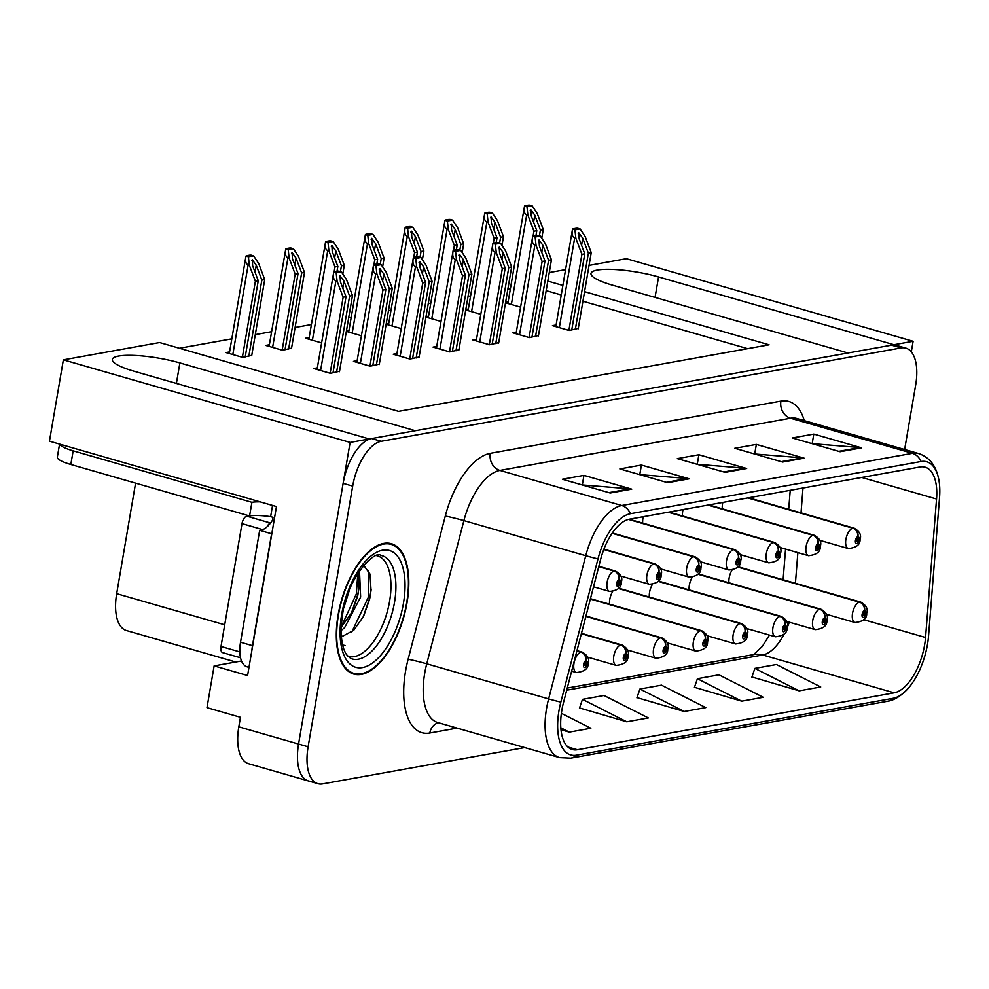 <?xml version="1.0" encoding="UTF-8"?>
<svg xmlns="http://www.w3.org/2000/svg" width="989" height="989" viewBox="0 0 989 989"><rect width="100%" height="100%" fill="white"/><g stroke="black" fill="none" stroke-linecap="round" stroke-linejoin="round"><path stroke-width="1.48" d="M643.258 516.703A11.312 5.378 106.1 0 0 642.937 518.273A11.312 5.378 106.1 0 0 642.714 523.094M683.053 509.558A11.312 5.378 106.1 0 0 682.731 511.128A11.312 5.378 106.1 0 0 682.509 515.949M722.848 502.412A11.312 5.378 106.1 0 0 722.526 503.982A11.312 5.378 106.1 0 0 722.304 508.803M620.264 588.678A11.312 5.378 106.1 0 0 619.077 587.639M612.562 591.719A11.312 5.378 106.1 0 0 609.793 599.371A11.312 5.378 106.1 0 0 609.57 604.205M660.059 581.52A11.312 5.378 106.1 0 0 658.872 580.494M652.357 584.573A11.312 5.378 106.1 0 0 649.588 592.226A11.312 5.378 106.1 0 0 649.353 597.047M699.853 574.374A11.312 5.378 106.1 0 0 698.667 573.336M692.152 577.415A11.312 5.378 106.1 0 0 689.37 585.08A11.312 5.378 106.1 0 0 689.148 589.901M739.648 567.229A11.312 5.378 106.1 0 0 738.462 566.19M731.947 570.27A11.312 5.378 106.1 0 0 729.165 577.935A11.312 5.378 106.1 0 0 728.942 582.756M911.302 351.849L913.119 341.279L893.932 344.716L658.55 276.932A45.234 9.086 9.7 0 0 590.989 273.446A45.234 9.086 9.7 0 0 612.587 285.191L847.969 352.974L415.269 430.709L179.887 362.926A45.234 9.086 9.7 0 0 112.313 359.44A45.234 9.086 9.7 0 0 133.911 371.184L369.293 438.968L350.118 442.417L298.554 744.062A42.403 20.163 106.1 0 0 308.37 780.939A42.403 20.163 106.1 0 0 313.105 781.137M350.118 442.417L63.358 359.835L49.45 441.181L276.463 506.553L247.584 675.536L214.131 665.906L241.514 660.986M904.638 449.513L915.678 384.981A42.403 20.163 106.1 0 0 905.862 348.103L896.306 345.346A42.403 20.163 106.1 0 0 891.571 345.149L371.666 438.547A42.403 20.163 106.1 0 0 343.121 483.361L298.554 744.062A42.403 20.163 106.1 0 0 308.37 780.939L248.622 763.731A42.403 20.163 106.1 0 1 238.806 726.853L240.451 717.297L206.985 707.667L214.131 665.906M589.061 265.398L626.358 258.698L913.119 341.279M549.266 272.544L565.572 269.614M63.358 359.835L159.612 342.54L398.567 411.362L769.071 344.802L584.573 291.668M562.865 285.425L547.807 281.086M235.728 662.024L126.493 630.562A42.403 20.163 -73.9 0 1 116.677 593.684L135.58 483.127M510.373 288.788L507.839 289.245M470.579 295.946L468.044 296.391M430.784 303.091L428.249 303.549M390.989 310.237L388.454 310.694M351.194 317.382L348.66 317.84M311.399 324.54L295.093 327.47M271.604 331.686L255.31 334.616M231.809 338.831L179.417 348.252M747.635 348.66L582.929 301.225M561.233 294.969L546.175 290.642M505.515 302.807L520.585 307.146M508.136 301.855L505.602 302.313M465.732 309.965L480.79 314.304M468.341 309.001L465.819 309.458M386.143 324.256L401.2 328.595M388.751 323.292L386.229 323.749M346.348 331.402L361.405 335.741M348.969 330.45L346.434 330.907M309.174 337.595L305.502 338.25L321.61 342.899M269.379 344.741L265.707 345.408L282.434 350.217L291.557 348.14M425.938 317.11L440.995 321.45M428.546 316.146L426.024 316.604M229.584 351.899L225.912 352.554L242.639 357.363L251.775 355.298M556.102 324.973L552.443 325.628L569.169 330.45L578.293 328.373M516.307 332.119L512.648 332.774L529.375 337.595L538.498 335.518M436.73 346.422L433.058 347.077L449.785 351.899L458.908 349.822M396.935 353.567L393.263 354.223L409.99 359.044L419.126 356.967M357.14 360.713L353.469 361.368L370.195 366.19L379.331 364.113M476.525 339.264L472.853 339.932L489.58 344.741L498.703 342.664M317.345 367.859L313.674 368.526L330.4 373.335L339.536 371.258M407.035 602.697A67.845 32.266 106.1 0 0 391.335 543.69A67.845 32.266 106.1 0 0 338.077 615.084A67.845 32.266 106.1 0 0 353.778 674.09A67.845 32.266 106.1 0 0 407.035 602.697M924.604 645.026A45.234 21.511 -73.9 0 1 894.155 692.832L577.391 749.749A45.234 21.511 -73.9 0 1 572.334 749.526A45.234 21.511 -73.9 0 1 563.507 702.549L600.657 559.341A45.234 21.511 -73.9 0 1 629.461 519.188L920.091 466.969A45.234 21.511 -73.9 0 1 925.148 467.191A45.234 21.511 -73.9 0 1 936.558 499L925.556 637.509A45.234 21.511 -73.9 0 1 924.604 645.026M927.472 644.519A50.884 24.206 106.1 0 0 928.547 636.051L939.55 497.541A50.884 24.206 106.1 0 0 939.154 481.594A50.884 24.206 106.1 0 0 921.019 461.517L630.401 513.724A50.884 24.206 106.1 0 0 597.986 558.909L560.837 702.103A50.884 24.206 106.1 0 0 576.451 755.2L893.215 698.296A50.884 24.206 106.1 0 0 908.631 687.874A50.884 24.206 106.1 0 0 927.472 644.519M579.554 707.951L626.791 721.809L648.339 717.94L604.019 695.49L582.472 699.359L579.467 708.186M751.937 676.983L799.174 690.841L820.722 686.972L776.414 664.521L754.867 668.391L751.863 677.218M694.476 687.306L741.713 701.164L763.261 697.294L718.954 674.844L697.406 678.714L694.402 687.54M637.015 697.628L684.252 711.487L705.8 707.617L661.493 685.167L639.945 689.036L636.928 697.863M905.862 348.103A42.403 20.163 106.1 0 0 901.127 347.905L381.222 441.292A42.403 20.163 106.1 0 0 352.677 486.118L308.111 746.806A42.403 20.163 106.1 0 0 317.926 783.696A42.403 20.163 106.1 0 0 322.661 783.894L524.726 747.585M610.201 493.004L562.407 479.245L583.955 475.375L631.748 489.135L610.201 493.004M782.583 462.036L734.79 448.277L756.35 444.407L804.144 458.167L782.583 462.036M840.057 451.713L792.263 437.954L813.811 434.084L861.604 447.844L840.057 451.713M667.662 482.681L619.868 468.922L641.416 465.053L689.209 478.812L667.662 482.681M725.122 472.359L677.329 458.599L698.877 454.73L746.67 468.489L725.122 472.359M560.998 729.746L569.318 732.132L590.866 728.263L561.393 713.329M698.877 454.73L697.257 464.249M697.084 464.286L744.989 468.18A11.312 9.68 79.8 0 1 746.67 468.489M641.416 465.053L639.784 474.572M639.611 474.609L687.516 478.503A11.312 9.68 79.8 0 1 689.209 478.812M813.811 434.084L812.179 443.604M812.006 443.641L859.911 447.535A11.312 9.68 79.8 0 1 861.604 447.844M756.35 444.407L754.718 453.926M754.545 453.963L802.45 457.858A11.312 9.68 79.8 0 1 804.144 458.167M583.955 475.375L582.323 484.894M582.15 484.931L630.055 488.826A11.312 9.68 79.8 0 1 631.748 489.135M684.252 711.487L639.945 689.036M741.713 701.164L697.406 678.714M799.174 690.841L754.867 668.391M626.791 721.809L582.472 699.359M569.318 732.132L560.837 727.83M332.996 372.878L346.014 296.7L340.414 281.791L340.055 275.733L343.999 281.148L349.599 296.057L352.48 295.538L346.447 279.479L341.353 271.827L336.161 272.754L333.738 272.062L317.061 369.503M339.45 276.611L340.055 275.733M598.753 566.672L614.033 571.073A7.071 5.983 75.5 0 1 619.003 579.591A3.536 1.681 106.1 0 0 616.703 583.312A3.536 1.681 106.1 0 0 617.915 586.39A3.536 1.681 106.1 0 0 620.288 582.657A3.536 1.681 106.1 0 0 619.163 579.566L618.768 581.619A1.409 0.668 -73.9 0 1 618.891 581.631A1.409 0.668 -73.9 0 1 619.213 582.855A1.409 0.668 -73.9 0 1 618.1 584.338A1.409 0.668 -73.9 0 1 617.779 583.114A1.409 0.668 -73.9 0 1 618.694 581.631L619.003 579.591M619.163 579.566A7.071 6.107 -95.6 0 0 614.503 570.999A10.607 5.044 -73.9 0 1 615.455 571.073L598.852 566.289M598.815 566.474L614.503 570.999M336.161 272.754L337.101 281.16L335.914 280.814C333.553 279.875 332.823 276.957 333.738 272.062A7.071 1.422 9.7 0 1 334.702 271.616L336.853 271.233A7.071 1.422 9.7 0 1 338.93 271.122L341.353 271.827M330.141 373.261L343.134 297.219L337.101 281.16M339.462 371.716L352.48 295.538M336.581 372.235L349.599 296.057M346.014 296.7L343.134 297.219M245.223 356.905L258.253 280.728L252.652 265.818L252.294 259.761L256.238 265.176L261.838 280.085L264.718 279.566L258.685 263.507L253.592 255.854L248.4 256.781L245.977 256.089L229.3 353.53M251.688 260.639L252.294 259.761M576.871 651.022L580.889 652.184A7.071 5.983 75.5 0 1 585.859 660.689A3.536 1.681 106.1 0 0 583.547 664.41A3.536 1.681 106.1 0 0 584.771 667.501A3.536 1.681 106.1 0 0 587.145 663.767A3.536 1.681 106.1 0 0 586.007 660.664L585.612 662.717A1.409 0.668 -73.9 0 1 585.735 662.729A1.409 0.668 -73.9 0 1 586.069 663.953A1.409 0.668 -73.9 0 1 584.956 665.449A1.409 0.668 -73.9 0 1 584.635 664.212A1.409 0.668 -73.9 0 1 585.55 662.729L585.859 660.689M586.007 660.664A7.071 6.107 -95.6 0 0 581.359 652.097A10.607 5.044 -73.9 0 1 582.311 652.171L576.97 650.638M576.933 650.824L581.359 652.097M248.4 256.781L249.339 265.188L248.152 264.842C245.791 263.902 245.062 260.985 245.977 256.089A7.071 1.422 9.7 0 1 246.929 255.657L249.092 255.261A7.071 1.422 9.7 0 1 251.169 255.15L253.592 255.854M242.379 357.289L255.372 281.247L249.339 265.188M251.688 355.743L264.718 279.566M248.82 356.263L261.838 280.085M258.253 280.728L255.372 281.247M372.791 365.72L385.809 289.554L380.209 274.645L379.85 268.588L383.794 274.002L389.394 288.899L392.274 288.392L386.242 272.334L381.148 264.669L375.956 265.608L373.533 264.904L356.856 362.345M379.244 269.465L379.85 268.588M603.784 549.513L653.828 563.928A7.071 5.983 75.5 0 1 658.798 572.446A3.536 1.681 106.1 0 0 656.498 576.154A3.536 1.681 106.1 0 0 657.71 579.245A3.536 1.681 106.1 0 0 660.083 575.511A3.536 1.681 106.1 0 0 658.946 572.408L658.55 574.461A1.409 0.668 -73.9 0 1 658.686 574.473A1.409 0.668 -73.9 0 1 659.008 575.709A1.409 0.668 -73.9 0 1 657.895 577.193A1.409 0.668 -73.9 0 1 657.574 575.969A1.409 0.668 -73.9 0 1 658.489 574.473L658.798 572.446M658.946 572.408A7.071 6.107 -95.6 0 0 654.298 563.841A10.607 5.044 -73.9 0 1 655.25 563.928L603.933 549.142M603.859 549.315L654.298 563.841M375.956 265.608L376.896 274.002L375.709 273.669C373.348 272.717 372.618 269.799 373.533 264.904A7.071 1.422 9.7 0 1 374.497 264.471L376.648 264.088A7.071 1.422 9.7 0 1 378.725 263.976L381.148 264.669M369.935 366.115L382.928 290.061L376.896 274.002M379.244 364.558L392.274 288.392M376.376 365.077L389.394 288.899M385.809 289.554L382.928 290.061M412.574 358.574L425.604 282.397L420.004 267.487L419.645 261.442L423.589 266.845L429.189 281.754L432.069 281.235L426.036 265.176L420.943 257.523L415.751 258.45L413.328 257.758L396.651 355.199M419.039 262.32L419.645 261.442M612.08 533.294L693.623 556.782A7.071 5.983 75.5 0 1 698.593 565.288A3.536 1.681 106.1 0 0 696.293 569.009A3.536 1.681 106.1 0 0 697.505 572.099A3.536 1.681 106.1 0 0 699.878 568.366A3.536 1.681 106.1 0 0 698.741 565.263L698.345 567.315A1.409 0.668 -73.9 0 1 698.481 567.327A1.409 0.668 -73.9 0 1 698.803 568.551A1.409 0.668 -73.9 0 1 697.69 570.047A1.409 0.668 -73.9 0 1 697.369 568.811A1.409 0.668 -73.9 0 1 698.283 567.327L698.345 567.315M698.741 565.263A7.071 6.107 -95.6 0 0 694.093 556.696A10.607 5.044 -73.9 0 1 695.044 556.782L612.315 532.947M612.203 533.108L694.093 556.696M698.283 567.327L698.593 565.288M415.751 258.45L416.69 266.857L415.504 266.511C413.142 265.571 412.413 262.654 413.328 257.758A7.071 1.422 9.7 0 1 414.28 257.325L416.443 256.942A7.071 1.422 9.7 0 1 418.52 256.831L420.943 257.523M409.73 358.97L422.723 282.916L416.69 266.857M419.039 357.412L432.069 281.235M416.171 357.931L429.189 281.754M425.604 282.397L422.723 282.916M452.369 351.429L465.399 275.251L459.798 260.342L459.44 254.284L463.384 259.699L468.984 274.608L471.864 274.089L465.819 258.03L460.738 250.378L455.546 251.305L453.123 250.613L436.446 348.054M458.834 255.162L459.44 254.284M628.46 519.41L733.418 549.637A7.071 5.983 75.5 0 1 738.387 558.142A3.536 1.681 106.1 0 0 736.088 561.863A3.536 1.681 106.1 0 0 737.299 564.954A3.536 1.681 106.1 0 0 739.673 561.22A3.536 1.681 106.1 0 0 738.536 558.117L738.14 560.17A1.409 0.668 -73.9 0 1 738.264 560.182A1.409 0.668 -73.9 0 1 738.598 561.406A1.409 0.668 -73.9 0 1 737.485 562.902A1.409 0.668 -73.9 0 1 737.164 561.665A1.409 0.668 -73.9 0 1 738.078 560.182L738.387 558.142M738.536 558.117A7.071 6.107 -95.6 0 0 733.887 549.55A10.607 5.044 -73.9 0 1 734.839 549.624L629.251 519.225M628.868 519.299L733.887 549.55M455.546 251.305L456.485 259.711L455.299 259.365C452.925 258.426 452.208 255.508 453.123 250.613A7.071 1.422 9.7 0 1 454.075 250.18L456.238 249.784A7.071 1.422 9.7 0 1 458.315 249.673L460.738 250.378M449.525 351.812L462.518 275.77L456.485 259.711M458.834 350.267L471.864 274.089M455.966 350.786L468.984 274.608M465.399 275.251L462.518 275.77M285.017 349.76L298.048 273.582L292.447 258.673L292.089 252.615L296.032 258.03L301.633 272.939L304.513 272.42L298.48 256.361L293.387 248.696L288.195 249.636L285.772 248.931L269.095 346.373M291.483 253.493L292.089 252.615M581.371 633.714L620.684 645.026A7.071 5.983 75.5 0 1 625.641 653.544A3.536 1.681 106.1 0 0 623.342 657.252A3.536 1.681 106.1 0 0 624.553 660.343A3.536 1.681 106.1 0 0 626.939 656.609A3.536 1.681 106.1 0 0 625.802 653.506L625.407 655.571A1.409 0.668 -73.9 0 1 625.53 655.571A1.409 0.668 -73.9 0 1 625.864 656.807A1.409 0.668 -73.9 0 1 624.751 658.291A1.409 0.668 -73.9 0 1 624.43 657.067A1.409 0.668 -73.9 0 1 625.345 655.583L625.641 653.544M625.802 653.506A7.071 6.107 -95.6 0 0 621.154 644.952A10.607 5.044 -73.9 0 1 622.106 645.026L581.47 633.331M581.421 633.504L621.154 644.952M288.195 249.636L289.134 258.042L287.947 257.696C285.586 256.757 284.857 253.839 285.772 248.931A7.071 1.422 9.7 0 1 286.723 248.499L288.887 248.115A7.071 1.422 9.7 0 1 290.964 248.004L293.387 248.696M282.174 350.143L295.167 274.089L289.134 258.042M291.483 348.598L304.513 272.42M288.615 349.105L301.633 272.939M298.048 273.582L295.167 274.089M337.014 271.209L337.842 266.424L332.23 251.527L331.884 245.47L335.827 250.872L341.428 265.781L344.296 265.275L338.263 249.216L333.182 241.551L327.989 242.49L325.566 241.786L308.889 339.227M331.278 246.348L331.884 245.47M585.859 616.394L660.479 637.88A7.071 5.983 75.5 0 1 665.436 646.398A3.536 1.681 106.1 0 0 663.137 650.107A3.536 1.681 106.1 0 0 664.348 653.197A3.536 1.681 106.1 0 0 666.734 649.464A3.536 1.681 106.1 0 0 665.597 646.361L665.201 648.413A1.409 0.668 -73.9 0 1 665.325 648.425A1.409 0.668 -73.9 0 1 665.659 649.662A1.409 0.668 -73.9 0 1 664.546 651.145A1.409 0.668 -73.9 0 1 664.212 649.921A1.409 0.668 -73.9 0 1 665.14 648.425L665.201 648.413M665.597 646.361A7.071 6.107 -95.6 0 0 660.949 637.794A10.607 5.044 -73.9 0 1 661.901 637.88L585.958 616.011M585.908 616.184L660.949 637.794M665.14 648.425L665.436 646.398M327.989 242.49L328.929 250.885L327.742 250.538C325.369 249.599 324.652 246.681 325.566 241.786A7.071 1.422 9.7 0 1 326.518 241.353L328.682 240.97A7.071 1.422 9.7 0 1 330.759 240.859L333.182 241.551M334.134 271.765L334.962 266.943L328.929 250.885M342.812 274.002L344.296 265.275M340.439 271.555L341.428 265.781M337.842 266.424L334.962 266.943M376.809 264.063L377.625 259.279L372.025 244.37L371.666 238.324L375.622 243.727L381.222 258.636L384.091 258.117L378.058 242.058L372.977 234.405L367.784 235.333L365.361 234.64L348.684 332.081M371.073 239.202L371.666 238.324M590.346 599.074L700.274 630.735A7.071 5.983 75.5 0 1 705.231 639.24A3.536 1.681 106.1 0 0 702.932 642.961A3.536 1.681 106.1 0 0 704.143 646.052A3.536 1.681 106.1 0 0 706.529 642.318A3.536 1.681 106.1 0 0 705.392 639.215L704.996 641.268A1.409 0.668 -73.9 0 1 705.12 641.28A1.409 0.668 -73.9 0 1 705.454 642.504A1.409 0.668 -73.9 0 1 704.341 644A1.409 0.668 -73.9 0 1 704.007 642.763A1.409 0.668 -73.9 0 1 704.934 641.28L705.231 639.24M705.392 639.215A7.071 6.107 -95.6 0 0 700.744 630.648A10.607 5.044 -73.9 0 1 701.683 630.735L590.445 598.691M590.408 598.877L700.744 630.648M367.784 235.333L368.724 243.739L367.537 243.393C365.164 242.453 364.447 239.536 365.361 234.64A7.071 1.422 9.7 0 1 366.313 234.208L368.464 233.824A7.071 1.422 9.7 0 1 370.554 233.713L372.977 234.405M373.929 264.619L374.757 259.798L368.724 243.739M382.607 266.857L384.091 258.117M380.233 264.409L381.222 258.636M377.625 259.279L374.757 259.798M416.604 256.905L417.42 252.133L411.82 237.224L411.461 231.166L415.417 236.581L421.017 251.49L423.885 250.971L417.853 234.912L412.759 227.26L407.579 228.187L405.156 227.495L388.479 324.936M410.868 232.044L411.461 231.166M618.385 588.542L740.056 623.589A7.071 5.983 75.5 0 1 745.026 632.095A3.536 1.681 106.1 0 0 742.727 635.816A3.536 1.681 106.1 0 0 743.938 638.906A3.536 1.681 106.1 0 0 746.324 635.173A3.536 1.681 106.1 0 0 745.187 632.07L744.791 634.122A1.409 0.668 -73.9 0 1 744.915 634.134A1.409 0.668 -73.9 0 1 745.236 635.358A1.409 0.668 -73.9 0 1 744.136 636.842A1.409 0.668 -73.9 0 1 743.802 635.618A1.409 0.668 -73.9 0 1 744.729 634.134L745.026 632.095M745.187 632.07A7.071 6.107 -95.6 0 0 740.526 623.503A10.607 5.044 -73.9 0 1 741.478 623.577L618.657 588.208M618.533 588.368L740.526 623.503M407.579 228.187L408.519 236.594L407.32 236.247C404.958 235.308 404.241 232.39 405.156 227.495A7.071 1.422 9.7 0 1 406.108 227.062L408.259 226.666A7.071 1.422 9.7 0 1 410.336 226.555L412.759 227.26M413.723 257.474L414.552 252.652L408.519 236.594M422.39 259.711L423.885 250.971M420.028 257.264L421.017 251.49M417.42 252.133L414.552 252.652M59.563 444.098L57.325 457.141A28.273 5.674 9.7 0 0 70.825 464.484L249.574 515.961A28.273 5.674 9.7 0 1 270.627 516.641L273.013 517.334L272.556 520.066L274.089 520.511M59.736 444.148A28.273 5.674 9.7 0 0 73.161 450.836L251.911 502.313A28.273 5.674 -170.3 0 1 260.156 501.856M251.886 650.354A28.273 13.45 -73.9 0 1 252.479 645.681L271.604 533.763A28.273 13.45 106.1 0 0 271.814 533.751M252.479 645.681L240.525 642.244A28.273 13.45 106.1 0 0 247.065 666.821L248.981 667.377M270.627 516.641L272.544 505.428M271.604 533.763L259.662 530.314A28.273 13.45 106.1 0 0 272.556 520.066M240.525 642.244L259.662 530.314M249.574 515.961L251.911 502.313M376.747 555.694A52.306 24.873 -73.9 0 1 389.579 601.361A52.306 24.873 -73.9 0 1 347.819 656.164M341.378 636.286A35.332 16.813 106.1 0 0 342.824 636.125L353.716 630.314L363.569 616.308L369.651 599.124L371.048 590.396L369.997 574.077L363.717 565.362M406.677 602.758A67.141 31.932 -73.9 0 1 353.975 673.41A67.141 31.932 -73.9 0 1 338.436 615.022A67.141 31.932 -73.9 0 1 391.137 544.37A67.141 31.932 -73.9 0 1 406.677 602.758M349.426 589.938L343.888 607.765M359.489 570.838L360.639 597.059L344.617 627.656L341.18 630.488M357.944 573.163L359.019 587.837L357.659 596.206L351.861 612.401L341.242 627.162M342.824 636.125L341.378 636.236M248.944 515.776L246.756 516.171A7.071 3.363 106.1 0 0 241.996 523.638L221.004 646.485A7.071 3.363 106.1 0 0 222.636 652.629L240.525 657.784M270.454 523.094A7.071 3.363 106.1 0 0 267.055 526.803M343.232 645.174L345.309 645.545L343.232 645.174M368.736 570.814L368.267 597.443L351.738 632.082M357.857 573.286L356.312 593.993L341.254 626.902M371.122 589.58L369.762 597.863L363.136 617.148M359.069 571.457L359.267 585.216M359.118 586.613L357.808 594.426L351.28 613.514M492.163 344.283L505.181 268.106L499.581 253.196L499.222 247.139L503.178 252.554L508.779 267.463L511.647 266.943L505.614 250.885L500.533 243.232L495.341 244.159L492.918 243.455L476.241 340.896M498.629 248.016L499.222 247.139M668.168 512.228L773.213 542.479A7.071 5.983 75.5 0 1 778.182 550.997A3.536 1.681 106.1 0 0 775.871 554.705A3.536 1.681 106.1 0 0 777.094 557.796A3.536 1.681 106.1 0 0 779.468 554.063A3.536 1.681 106.1 0 0 778.331 550.96L777.935 553.024A1.409 0.668 -73.9 0 1 778.059 553.036A1.409 0.668 -73.9 0 1 778.392 554.26A1.409 0.668 -73.9 0 1 777.28 555.744A1.409 0.668 -73.9 0 1 776.958 554.52A1.409 0.668 -73.9 0 1 777.873 553.036L778.182 550.997M778.331 550.96A7.071 6.107 -95.6 0 0 773.682 542.405A10.607 5.044 -73.9 0 1 774.634 542.479L669.046 512.079M668.638 512.141L773.682 542.405M495.341 244.159L496.28 252.566L495.093 252.22C492.72 251.28 492.003 248.363 492.918 243.455A7.071 1.422 9.7 0 1 493.87 243.022L496.033 242.639A7.071 1.422 9.7 0 1 498.11 242.528L500.533 243.232M489.32 344.667L502.313 268.625L496.28 252.566M498.629 343.121L511.647 266.943M495.761 343.628L508.779 267.463M505.181 268.106L502.313 268.625M531.958 337.125L544.976 260.948L539.376 246.051L539.017 239.993L542.973 245.396L548.574 260.305L551.442 259.798L545.409 243.739L540.328 236.074L535.136 237.014L532.712 236.309L516.035 333.75M538.424 240.871L539.017 239.993M707.951 505.082L813.007 535.333A7.071 5.983 75.5 0 1 817.965 543.851A3.536 1.681 106.1 0 0 815.665 547.56A3.536 1.681 106.1 0 0 816.877 550.65A3.536 1.681 106.1 0 0 819.263 546.917A3.536 1.681 106.1 0 0 818.126 543.814L817.73 545.866A1.409 0.668 -73.9 0 1 817.854 545.879A1.409 0.668 -73.9 0 1 818.187 547.115A1.409 0.668 -73.9 0 1 817.075 548.598A1.409 0.668 -73.9 0 1 816.753 547.374A1.409 0.668 -73.9 0 1 817.668 545.879L817.73 545.866M818.126 543.814A7.071 6.107 -95.6 0 0 813.477 535.247A10.607 5.044 -73.9 0 1 814.429 535.333L708.841 504.922M708.421 504.996L813.477 535.247M817.668 545.879L817.965 543.851M535.136 237.014L536.075 245.408L534.876 245.074C532.515 244.122 531.798 241.205 532.712 236.309A7.071 1.422 9.7 0 1 533.664 235.877L535.815 235.493A7.071 1.422 9.7 0 1 537.892 235.382L540.328 236.074M529.103 337.521L542.108 261.467L536.075 245.408M538.424 335.963L551.442 259.798M535.556 336.483L548.574 260.305M544.976 260.948L542.108 261.467M571.753 329.98L584.771 253.802L579.171 238.893L578.812 232.848L582.768 238.25L588.368 253.159L591.237 252.64L585.204 236.581L580.11 228.929L574.93 229.856L572.507 229.164L555.83 326.605M578.219 233.725L578.812 232.848M747.746 497.937L852.802 528.188A7.071 5.983 75.5 0 1 857.76 536.693A3.536 1.681 106.1 0 0 855.46 540.414A3.536 1.681 106.1 0 0 856.672 543.505A3.536 1.681 106.1 0 0 859.058 539.771A3.536 1.681 106.1 0 0 857.92 536.668L857.525 538.721A1.409 0.668 -73.9 0 1 857.648 538.733A1.409 0.668 -73.9 0 1 857.982 539.957A1.409 0.668 -73.9 0 1 856.87 541.453A1.409 0.668 -73.9 0 1 856.536 540.217A1.409 0.668 -73.9 0 1 857.463 538.733L857.76 536.693M857.92 536.668A7.071 6.107 -95.6 0 0 853.272 528.101A10.607 5.044 -73.9 0 1 854.224 528.188L748.636 497.776M748.216 497.85L853.272 528.101M574.93 229.856L575.87 238.262L574.671 237.916C572.31 236.977 571.593 234.059 572.507 229.164A7.071 1.422 9.7 0 1 573.459 228.731L575.61 228.348A7.071 1.422 9.7 0 1 577.687 228.236L580.11 228.929M568.898 330.375L581.903 254.321L575.87 238.262M578.219 328.818L591.237 252.64M575.351 329.337L588.368 253.159M584.771 253.802L581.903 254.321M456.399 249.76L457.215 244.988L451.614 230.078L451.256 224.021L455.212 229.436L460.812 244.345L463.68 243.826L457.647 227.767L452.554 220.102L447.374 221.042L444.939 220.337L428.274 317.778M450.663 224.899L451.256 224.021M658.179 581.396L779.851 616.431A7.071 5.983 75.5 0 1 784.821 624.949A3.536 1.681 106.1 0 0 782.522 628.658A3.536 1.681 106.1 0 0 783.733 631.748A3.536 1.681 106.1 0 0 786.107 628.015A3.536 1.681 106.1 0 0 784.982 624.912L784.586 626.977A1.409 0.668 -73.9 0 1 784.71 626.977A1.409 0.668 -73.9 0 1 785.031 628.213A1.409 0.668 -73.9 0 1 783.931 629.696A1.409 0.668 -73.9 0 1 783.597 628.472A1.409 0.668 -73.9 0 1 784.524 626.989L784.586 626.977M784.982 624.912A7.071 6.107 -95.6 0 0 780.321 616.357A10.607 5.044 -73.9 0 1 781.273 616.431L658.451 581.062M658.328 581.223L780.321 616.357M784.524 626.989L784.821 624.949M447.374 221.042L448.314 229.436L447.115 229.102C444.753 228.162 444.036 225.245 444.939 220.337A7.071 1.422 9.7 0 1 445.903 219.904L448.054 219.521A7.071 1.422 9.7 0 1 450.131 219.41L452.554 220.102M453.518 250.328L454.347 245.495L448.314 229.436M462.184 252.566L463.68 243.826M459.823 250.118L460.812 244.345M457.215 244.988L454.347 245.495M496.194 242.614L497.01 237.83L491.409 222.933L491.051 216.875L495.007 222.278L500.607 237.187L503.475 236.68L497.442 220.621L492.349 212.956L487.157 213.896L484.734 213.191L468.069 310.633M490.445 217.753L491.051 216.875M697.974 574.25L819.646 609.286A7.071 5.983 75.5 0 1 824.616 617.791A3.536 1.681 106.1 0 0 822.316 621.512A3.536 1.681 106.1 0 0 823.528 624.603A3.536 1.681 106.1 0 0 825.902 620.869A3.536 1.681 106.1 0 0 824.777 617.766L824.381 619.819A1.409 0.668 -73.9 0 1 824.505 619.831A1.409 0.668 -73.9 0 1 824.826 621.067A1.409 0.668 -73.9 0 1 823.713 622.551A1.409 0.668 -73.9 0 1 823.392 621.327A1.409 0.668 -73.9 0 1 824.307 619.831L824.616 617.791M824.777 617.766A7.071 6.107 -95.6 0 0 820.116 609.199A10.607 5.044 -73.9 0 1 821.068 609.286L698.246 573.917M698.123 574.065L820.116 609.199M487.157 213.896L488.109 222.29L486.909 221.944C484.548 221.004 483.819 218.087 484.734 213.191A7.071 1.422 9.7 0 1 485.698 212.759L487.849 212.375A7.071 1.422 9.7 0 1 489.926 212.264L492.349 212.956M493.313 243.17L494.141 238.349L488.109 222.29M501.979 245.408L503.475 236.68M499.618 242.96L500.607 237.187M497.01 237.83L494.141 238.349M535.989 235.469L536.804 230.684L531.204 215.775L530.846 209.717L534.802 215.132L540.402 230.041L543.27 229.522L537.237 213.463L532.144 205.811L526.952 206.738L524.529 206.046L507.864 303.487M530.24 210.595L530.846 209.717M737.769 567.093L859.441 602.14A7.071 5.983 75.5 0 1 864.411 610.646A3.536 1.681 106.1 0 0 862.111 614.367A3.536 1.681 106.1 0 0 863.323 617.457A3.536 1.681 106.1 0 0 865.696 613.724A3.536 1.681 106.1 0 0 864.571 610.621L864.163 612.673A1.409 0.668 -73.9 0 1 864.299 612.686A1.409 0.668 -73.9 0 1 864.621 613.909A1.409 0.668 -73.9 0 1 863.508 615.405A1.409 0.668 -73.9 0 1 863.187 614.169A1.409 0.668 -73.9 0 1 864.102 612.686L864.411 610.646M864.571 610.621A7.071 6.107 -95.6 0 0 859.911 602.054A10.607 5.044 -73.9 0 1 860.863 602.14L738.041 566.759M737.918 566.92L859.911 602.054M526.952 206.738L527.903 215.145L526.704 214.798C524.343 213.859 523.614 210.941 524.529 206.046A7.071 1.422 9.7 0 1 525.493 205.613L527.644 205.23A7.071 1.422 9.7 0 1 529.721 205.106L532.144 205.811M533.108 236.025L533.936 231.203L527.903 215.145M541.774 238.262L543.27 229.522M539.413 235.815L540.402 230.041M536.804 230.684L533.936 231.203M655.052 297.429L658.55 276.932M238.806 726.853L308.111 746.806M116.677 593.684L224.701 624.801M176.376 383.411L179.887 362.926M894.155 692.832L762.717 654.99A45.234 21.511 106.1 0 0 784.364 633.714M786.96 628.2A45.234 21.511 106.1 0 0 789.296 622.192M457.103 728.114L429.807 733.022A14.13 12.103 79.8 0 1 438.424 722.736M429.807 733.022A70.676 33.614 -73.9 0 1 405.552 671.222A70.676 33.614 -73.9 0 1 408.123 659.28L445.273 516.073A70.676 33.614 -73.9 0 1 490.284 453.321L780.914 401.114A70.676 33.614 -73.9 0 1 804.28 420.609M560.837 702.103A14.13 0.692 -165.5 0 1 548.623 698.914L426.741 663.817A56.546 26.888 106.1 0 0 424.689 673.373A56.546 26.888 106.1 0 0 437.768 722.551L559.65 757.648A56.546 26.888 -73.9 0 1 548.623 698.914L585.76 555.707A56.546 26.888 -73.9 0 1 621.772 505.515L912.402 453.308A14.13 12.103 79.8 0 1 921.019 461.517M630.401 513.724A14.13 12.103 -100.2 0 0 621.772 505.515L499.902 470.418A56.546 26.888 106.1 0 0 463.89 520.61L426.741 663.817A14.13 0.692 14.5 0 0 408.123 659.28M597.986 558.909A14.13 0.692 -165.5 0 1 585.76 555.707L463.89 520.61A14.13 0.692 14.5 0 0 445.273 516.073M780.914 401.114A14.13 12.103 79.8 0 0 790.532 418.211L912.402 453.308A56.546 26.888 -73.9 0 1 918.719 453.568L796.837 418.471A56.546 26.888 106.1 0 0 790.532 418.211L499.902 470.418A14.13 12.103 79.8 0 1 490.284 453.321M576.451 755.2A14.13 12.103 79.8 0 1 570.789 758.167L887.566 701.263A14.13 12.103 -100.2 0 0 893.215 698.296M901.127 347.905L891.571 345.149M381.222 441.292L371.666 438.547M352.677 486.118L343.121 483.361M577.391 749.749L567.946 747.029M566.709 690.198L762.717 654.99A25.442 21.795 79.8 0 0 754.026 654.508L567.266 688.06M925.556 637.509L863.706 619.695M936.558 499L861.74 477.452M795.416 583.287L797.863 552.628M801.016 512.858L802.994 488.01M723.812 471.988L744.989 468.18M781.273 461.665L802.45 457.858M838.734 451.343L859.911 447.535M666.351 482.311L687.516 478.503M608.878 492.633L630.055 488.826M593.524 586.823L609.595 591.447A10.607 5.044 -73.9 0 1 607.135 582.237A10.607 5.044 -73.9 0 1 614.033 571.073M320.584 370.504L335.914 280.814M342.8 288.158L343.999 281.148M571.654 671.172L576.439 672.557A10.607 5.044 -73.9 0 1 573.991 663.335A10.607 5.044 -73.9 0 1 580.889 652.184M232.823 354.544L248.152 264.842M255.038 272.185L256.238 265.176M620.795 576.068L649.377 584.301A10.607 5.044 -73.9 0 1 646.93 575.079A10.607 5.044 -73.9 0 1 653.828 563.928M360.379 363.359L375.709 273.669M382.595 281.012L383.794 274.002M660.59 568.922L689.172 577.156A10.607 5.044 -73.9 0 1 686.725 567.933A10.607 5.044 -73.9 0 1 693.623 556.782M400.174 356.213L415.504 266.511M422.39 273.866L423.589 266.845M700.385 561.777L728.967 570.01A10.607 5.044 -73.9 0 1 726.519 560.788A10.607 5.044 -73.9 0 1 733.418 549.637M439.957 349.068L455.299 259.365M462.184 266.709L463.384 259.699M587.651 657.166L616.234 665.399A10.607 5.044 -73.9 0 1 613.786 656.177A10.607 5.044 -73.9 0 1 620.684 645.026M272.618 347.386L287.947 257.696M294.833 265.04L296.032 258.03M627.446 650.02L656.028 658.254A10.607 5.044 -73.9 0 1 653.581 649.031A10.607 5.044 -73.9 0 1 660.479 637.88M312.4 340.241L327.742 250.538M334.628 257.894L335.827 250.872M667.229 642.875L695.823 651.108A10.607 5.044 -73.9 0 1 693.363 641.886A10.607 5.044 -73.9 0 1 700.274 630.735M352.195 333.095L367.537 243.393M374.423 250.749L375.622 243.727M707.024 635.729L735.618 643.95A10.607 5.044 -73.9 0 1 733.158 634.74A10.607 5.044 -73.9 0 1 740.056 623.589M391.99 325.95L407.32 236.247M414.218 243.591L415.417 236.581M70.825 464.484L73.161 450.836M380.691 555.385A53.752 25.566 -73.9 0 1 394.5 602.437A53.752 25.566 -73.9 0 1 350.984 658.526C347.485 656.053 345.433 653.68 344.815 651.405C342.849 647.708 339.227 636.112 342.664 613.909C347.226 578.021 374.893 549.699 380.691 555.385M403.438 603.339A60.786 28.904 -73.9 0 1 362.53 667.575A60.786 28.904 -73.9 0 1 341.675 614.441A60.786 28.904 -73.9 0 1 382.595 550.193A60.786 28.904 -73.9 0 1 403.438 603.339M221.004 646.485L239.808 651.899M241.996 523.638L262.765 529.622M246.756 516.171L270.516 523.02M740.18 554.619L768.762 562.852A10.607 5.044 -73.9 0 1 766.314 553.642A10.607 5.044 -73.9 0 1 773.213 542.479M479.752 341.91L495.093 252.22M501.979 259.563L503.178 252.554M779.975 547.473L808.557 555.707A10.607 5.044 -73.9 0 1 806.109 546.484A10.607 5.044 -73.9 0 1 813.007 535.333M519.546 334.764L534.876 245.074M541.774 252.418L542.973 245.396M819.77 540.328L848.352 548.561A10.607 5.044 -73.9 0 1 845.892 539.339A10.607 5.044 -73.9 0 1 852.802 528.188M559.341 327.619L574.671 237.916M581.569 245.272L582.768 238.25M746.819 628.571L775.413 636.805A10.607 5.044 -73.9 0 1 772.953 627.582A10.607 5.044 -73.9 0 1 779.851 616.431M431.785 318.792L447.115 229.102M454.013 236.445L455.212 229.436M786.614 621.426L815.208 629.659A10.607 5.044 -73.9 0 1 812.748 620.437A10.607 5.044 -73.9 0 1 819.646 609.286M471.58 311.646L486.909 221.944M493.808 229.3L495.007 222.278M826.408 614.28L854.991 622.514A10.607 5.044 -73.9 0 1 852.543 613.291A10.607 5.044 -73.9 0 1 859.441 602.14M511.375 304.501L526.704 214.798M533.603 222.154L534.802 215.132M939.154 481.594C936.855 466.759 930.043 457.413 918.719 453.568M559.65 757.648L570.789 758.167M908.631 687.874C898.42 699.149 890.409 700.892 887.566 701.263M317.926 783.696L308.37 780.939M783.115 579.752L785.563 549.08M788.715 509.323L790.223 490.309M769.479 635.099L762.284 646.46L753.692 654.57M609.595 591.447C617.766 590.544 621.661 587.429 621.29 582.125C622.86 577.996 620.907 574.3 615.455 571.073M576.439 672.557C584.61 671.642 588.517 668.539 588.134 663.236C589.704 659.094 587.763 655.41 582.311 652.171M649.377 584.301C657.561 583.386 661.456 580.283 661.085 574.98C662.642 570.838 660.701 567.154 655.25 563.928M689.172 577.156C697.344 576.241 701.25 573.138 700.867 567.834C702.437 563.693 700.496 560.009 695.044 556.782M728.967 570.01C737.139 569.095 741.045 565.992 740.662 560.689C742.232 556.547 740.291 552.863 734.839 549.624M616.234 665.399C624.405 664.497 628.312 661.381 627.928 656.078C629.499 651.936 627.558 648.252 622.106 645.026M656.028 658.254C664.2 657.339 668.094 654.236 667.723 648.932C669.293 644.791 667.352 641.107 661.901 637.88M695.823 651.108C703.995 650.193 707.889 647.09 707.518 641.787C709.088 637.645 707.147 633.961 701.683 630.735M735.618 643.95C743.79 643.048 747.684 639.945 747.313 634.641C748.883 630.5 746.942 626.816 741.478 623.577M353.975 673.41L349.513 672.124M391.137 544.37L386.674 543.085M768.762 562.852C776.934 561.95 780.84 558.834 780.457 553.531C782.027 549.389 780.086 545.705 774.634 542.479M808.557 555.707C816.729 554.792 820.635 551.689 820.252 546.385C821.822 542.244 819.881 538.56 814.429 535.333M848.352 548.561C856.523 547.646 860.418 544.543 860.047 539.24C861.617 535.098 859.676 531.414 854.224 528.188M775.413 636.805C783.585 635.902 787.479 632.787 787.108 627.483C788.678 623.342 786.725 619.658 781.273 616.431M815.208 629.659C823.38 628.744 827.274 625.641 826.903 620.338C828.473 616.196 826.52 612.512 821.068 609.286M854.991 622.514C863.174 621.599 867.069 618.496 866.698 613.192C868.255 609.051 866.315 605.367 860.863 602.14"/></g></svg>

